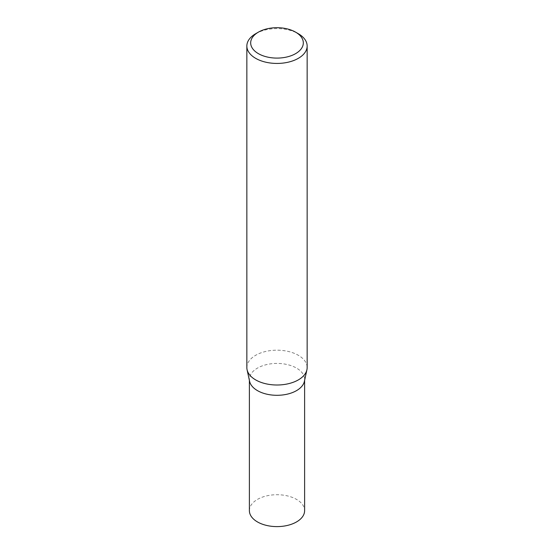 <?xml version="1.0" encoding="UTF-8"?>
<svg xmlns="http://www.w3.org/2000/svg" width="554" height="554" viewBox="0 0 554 554"><rect width="100%" height="100%" fill="white"/><g stroke="black" fill="none" stroke-linecap="round" stroke-linejoin="round"><path stroke-width="0.42" stroke-dasharray="2.77 2.08" d="M249.605 381.346A27.61 15.941 180 0 1 249.39 379.358A27.61 15.941 180 0 1 266.432 364.636A27.61 15.941 180 0 1 296.522 368.091A27.61 15.941 180 0 1 304.61 379.358A27.61 15.941 180 0 1 304.395 381.346M249.39 510.663A27.61 15.941 180 0 1 266.432 495.934A27.61 15.941 180 0 1 296.522 499.389A27.61 15.941 180 0 1 304.61 510.663M246.849 367.6A30.151 17.409 180 0 1 265.463 351.513A30.151 17.409 180 0 1 298.322 355.287A30.151 17.409 180 0 1 307.151 367.6M255.678 33.718A30.151 17.409 180 0 1 298.322 33.718M304.61 379.358L304.61 380.363M249.39 379.358L249.39 380.363"/><path stroke-width="0.83" d="M307.151 46.024L307.151 367.6A30.151 17.409 180 0 1 306.916 369.767L304.395 381.346A27.61 15.941 180 0 1 285.954 394.441A27.61 15.941 180 0 1 257.478 390.632A27.61 15.941 180 0 1 249.605 381.346L247.084 369.767A30.151 17.409 180 0 1 246.849 367.6L246.849 46.024A30.151 17.409 180 0 1 255.678 33.718L258.386 32.153A26.322 15.2 0 0 0 258.386 53.641A26.322 15.2 0 0 0 295.614 53.641A26.322 15.2 0 0 0 295.614 32.153L298.322 33.718A30.151 17.409 180 0 1 307.151 46.024A30.151 17.409 180 0 1 288.537 62.11A30.151 17.409 180 0 1 255.678 58.336A30.151 17.409 180 0 1 246.849 46.024M304.61 380.363L304.61 510.663A27.61 15.941 180 0 1 287.568 525.393A27.61 15.941 180 0 1 257.478 521.937A27.61 15.941 180 0 1 249.39 510.663L249.39 380.363M306.916 369.767A30.151 17.409 180 0 1 286.778 384.067A30.151 17.409 180 0 1 255.678 379.906A30.151 17.409 180 0 1 247.084 369.767M298.322 33.718L295.614 32.153A26.322 15.2 0 0 0 258.386 32.153"/></g></svg>
